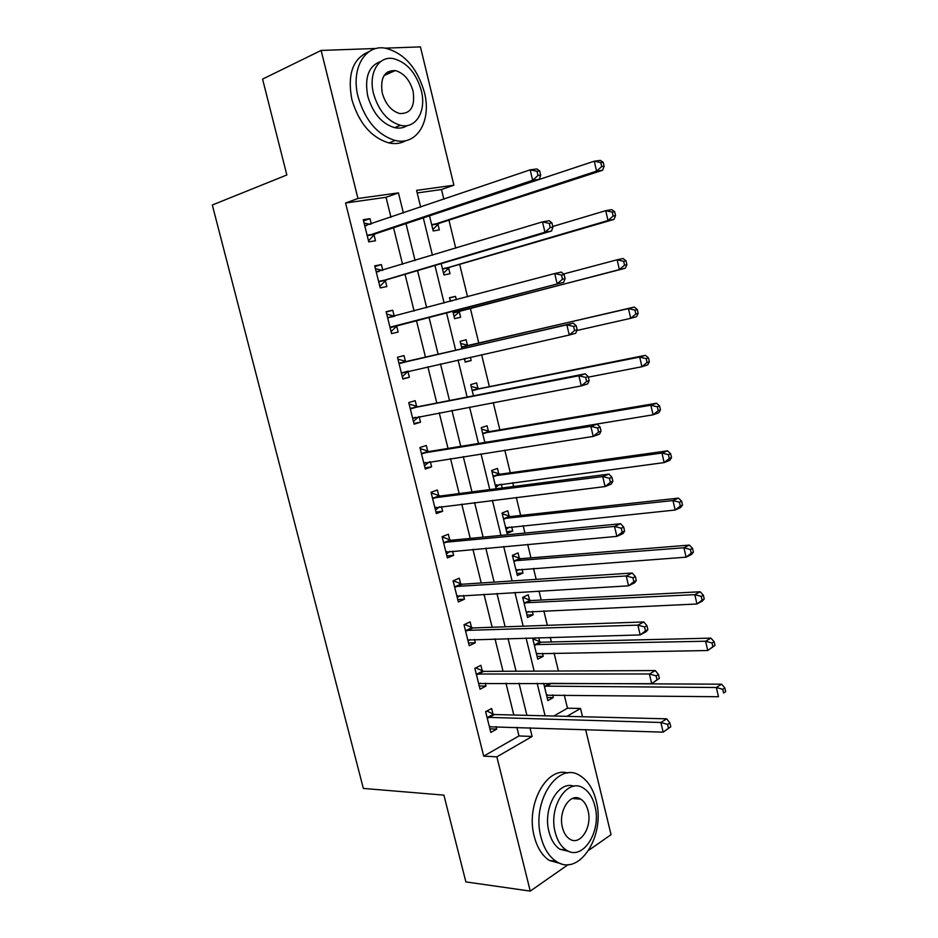 <?xml version="1.0" encoding="UTF-8"?>
<svg xmlns="http://www.w3.org/2000/svg" width="938" height="938" viewBox="0 0 938 938"><rect width="100%" height="100%" fill="white"/><g stroke="black" fill="none" stroke-linecap="round" stroke-linejoin="round"><path stroke-width="1.41" d="M574.607 797.863L575.1 798.707M387.922 71.734L389.856 72.976M385.096 48.155L420.435 46.9L453.898 185.208L416.578 190.379L420.681 207.157M443.85 199.255L441.493 189.523L453.898 185.208M553.83 716.011L567.478 708.213L564.277 695.023M558.438 671.022L554.077 653.059M551.38 641.955L550.266 637.359M547.346 625.329L543.829 610.849M541.203 600.039L539.01 591.022M536.173 579.356L533.511 568.381M530.955 557.864L527.684 544.38M524.94 533.065L523.134 525.655M520.66 515.454L516.275 497.421M513.625 486.482L512.699 482.671M510.295 472.775L504.796 450.158M499.86 429.85L493.247 402.59M489.378 386.667L481.604 354.693M478.826 343.214L470.337 308.274M467.546 296.795L459.667 264.352M455.739 248.195L448.939 220.16M567.478 708.213L580.516 708.471L582.51 716.738M585.617 729.576L611.06 834.679L588.935 850.133M441.493 189.523L417.199 192.935M429.51 215.822L433.204 230.959L439.336 229.916L437.94 224.194M441.177 263.625L443.944 274.94L450.006 273.708L448.622 268.022M456.36 299.773L455.528 296.385L449.501 297.709L450.392 301.368M452.773 311.111L454.625 318.662L460.617 317.243L459.245 311.592M467.476 345.407L466.104 339.779L460.148 341.291L462 348.877M464.357 358.551L465.225 362.127L471.157 360.52L470.36 357.214M477.981 388.508L476.621 382.915L470.724 384.615L473.456 395.801M488.428 431.351L487.068 425.793L481.241 427.681L484.84 442.431M498.805 473.948L497.457 468.425L491.688 470.489L496.143 488.757M502.229 487.971L501.302 484.184M509.123 516.287L507.786 510.788L502.076 513.039L507.048 533.382L512.723 531.049L511.691 526.828M519.382 558.38L518.057 552.916L512.406 555.343L517.342 575.557L522.958 573.048L522.02 569.214M529.583 600.226L528.258 594.786L522.677 597.389L527.578 617.485L533.136 614.8L532.292 611.365M535.739 637.758L532.878 639.2L537.755 659.168L543.254 656.319L542.504 653.247M539.725 641.815L538.705 637.676M543.653 683.345L547.874 700.616L553.314 697.579L552.658 694.894M390.958 217.288L386.034 197.308L345.571 202.995L483.691 756.134L518.984 735.943L516.85 727.29M513.813 715.014L505.969 683.216M503.026 671.28L495.018 638.86M492.157 627.264L483.996 594.223M481.229 582.979L472.916 549.305M470.231 538.412L461.754 504.093M459.163 493.564L450.533 458.6M448.012 448.434L439.23 412.814M436.803 403.012L427.857 366.735M425.524 357.308L416.449 320.538M414.104 311.053L405.04 274.306M402.578 264.317L393.55 227.77M371.319 223.983L369.994 218.66L363.241 219.703L368.763 241.887L375.481 240.749L373.992 234.77M382.821 270.308L381.403 264.598L374.719 265.841L380.207 287.896L386.855 286.547L385.377 280.603M394.206 316.165L392.729 310.244L386.128 311.697L391.58 333.611L398.146 332.052L396.68 326.143M405.451 361.482L403.997 355.596L397.466 357.261L402.883 379.034L409.378 377.275L407.924 371.401M416.636 406.517L415.182 400.678L408.734 402.543L414.115 424.175L420.529 422.217L419.145 416.624M427.751 451.284L426.309 445.468L419.919 447.532L425.277 469.035L431.621 466.866L430.343 461.742M438.796 495.756L437.366 489.988L431.046 492.251L436.358 513.614L442.642 511.257L441.481 506.579M449.771 539.96L448.341 534.226L442.103 536.688L447.379 557.922L453.593 555.366L452.538 551.134M460.675 583.893L459.257 578.195L453.089 580.845L458.342 601.95L464.474 599.194L463.536 595.407M471.521 627.557L470.114 621.882L464.005 624.731L469.223 645.707L475.296 642.765L474.464 639.411M482.296 670.951L480.889 665.312L474.851 668.348L480.045 689.196L486.048 686.065L485.321 683.145M493.001 714.076L491.606 708.483L485.638 711.696L490.797 732.414L496.73 729.107L496.108 726.598M568.217 864.59L530.251 891.1L465.869 881.908L443.897 795.131L363.346 788.424L212.316 205.012L286.84 174.972L262.57 79.097L321.124 50.441L376.302 48.471M530.251 891.1L496.859 756.849L532.104 736.459L529.958 727.724M483.691 756.134L496.859 756.849M345.571 202.995L357.953 198.493L321.124 50.441M403.399 213.043L398.439 192.888L357.953 198.493M526.91 715.342L519.019 683.263M516.064 671.221L508.021 638.508M505.148 626.807L496.941 593.473M494.15 582.123L485.802 548.144M483.093 537.157L474.581 502.522M471.966 491.899L463.29 456.618M460.769 446.359L451.928 410.41M449.501 400.514L440.497 363.909M438.152 354.388L429.029 317.267M426.673 307.699L417.551 270.601M415.077 260.529L406.002 223.643M566.904 716.339L580.516 708.471M423.308 217.886L432.441 255.253M434.939 265.466L444.131 303.044M446.5 312.741L455.704 350.331M458.061 359.969L467.124 397.055M469.575 407.069L478.486 443.463M481.03 453.863L489.765 489.589M492.391 500.341L500.974 535.41M503.694 546.537L512.113 580.939M514.915 592.417L523.181 626.174M526.077 638.016L534.168 671.127M537.157 683.321L545.095 715.8M386.034 197.308L398.439 192.888M518.984 735.943L532.104 736.459M363.545 220.887L369.994 218.66M547.112 697.509L553.314 697.579M537.075 656.401L543.254 656.319M526.98 615.058L533.136 614.8M516.838 573.481L522.958 573.048M506.626 531.647L512.723 531.049M465.166 361.845L471.157 360.52M449.572 297.991L455.528 296.385M374.907 266.591L381.403 264.598M386.21 312.014L392.729 310.244M402.801 378.718L409.378 377.275M413.928 423.437L420.529 422.217M424.984 467.874L431.621 466.866M435.971 512.042L442.642 511.257M446.898 555.941L453.593 555.366M457.744 599.57L464.474 599.194M468.531 642.929L475.296 642.765M479.259 686.03L486.048 686.065M489.906 728.861L496.73 729.107M368.388 235.016L375.118 233.902L539.35 179.31L532.655 180.272L367.274 235.884M537.99 175.5L532.655 180.272L530.193 169.837L536.899 168.934L539.69 170.951L537.005 171.314L537.99 175.5L540.675 175.125L539.69 170.951M364.741 225.718L530.193 169.837L537.005 171.314M375.118 233.902L368.493 240.796M364.061 222.974L370.182 224.358M539.35 179.31L540.675 175.125M432.852 229.505L439.066 223.361L602.595 170.259L596.556 171.126L594.258 161.207L430.12 215.623M431.808 225.214L596.556 171.126L601.704 166.577L604.119 166.237L603.204 162.274L600.789 162.602L601.704 166.577M600.789 162.602L594.258 161.207L600.308 160.386L603.204 162.274M604.119 166.237L602.595 170.259M379.855 281.107L386.503 279.782L551.544 231.006L544.943 232.225L378.729 281.916M550.278 227.547L544.943 232.225L542.492 221.872L549.117 220.7L551.943 222.916L549.293 223.396L550.278 227.547L552.916 227.066L551.943 222.916M376.208 271.832L542.492 221.872L549.293 223.396M386.503 279.782L379.831 286.371M375.423 268.655L382.411 270.437M551.544 231.006L552.916 227.066M391.24 326.905L563.656 282.326L390.102 327.679M397.818 325.369L390.384 327.397L396.95 325.873L391.099 331.665M562.472 279.219L557.137 283.815L554.71 273.533L561.241 272.09L564.113 274.517L561.499 275.092L562.472 279.219L565.086 278.633L564.113 274.517M387.617 317.642L554.71 273.533L561.499 275.092M386.726 314.066L394.581 316.27M563.656 282.326L565.086 278.633M577.163 329.836L576.202 325.744L573.622 326.436L574.584 330.528L577.163 329.836L575.686 333.295L569.26 335.042L401.417 373.136M574.584 330.528L569.26 335.042L566.845 324.829L573.294 323.129L406.822 361.634L397.947 359.184M398.931 363.17L566.845 324.829L573.622 326.436M401.687 372.878L408.194 371.143L402.296 376.677M576.202 325.744L573.294 323.129M443.498 273.122L449.759 267.236L613.98 219.422L608.012 220.524L605.725 210.675L552.775 226.468M442.548 269.229L608.012 220.524L613.159 216.057L615.551 215.623L614.636 211.683L612.244 212.105L613.159 216.057M612.244 212.105L605.725 210.675L611.705 209.608L614.636 211.683M615.551 215.623L613.98 219.422M452.339 300.852L450.123 300.266M454.086 316.481L460.382 310.841L625.283 268.245L619.397 269.593L617.122 259.803L563.515 274.013M453.23 312.987L619.397 269.593L624.544 265.196L626.901 264.668L625.986 260.752L623.629 261.28L624.544 265.196M459.526 311.322L453.511 312.717L459.514 311.334M623.629 261.28L617.122 259.803L623.031 258.501L625.986 260.752M626.901 264.668L625.283 268.245M576.882 330.493L630.699 318.322L628.448 308.602L634.276 307.066L468.836 345.547L460.675 343.472M464.615 359.582L466.209 358.14M634.944 310.115L635.847 314.007L638.168 313.386L637.265 309.493L634.944 310.115L628.448 308.602L461.519 346.954M638.168 313.386L636.515 316.739L630.699 318.322L635.847 314.007M634.276 307.066L637.265 309.493M589.146 380.676L588.196 376.619L585.652 377.404L586.613 381.473L589.146 380.676L587.634 383.9L581.29 385.905L412.65 418.313M586.613 381.473L581.29 385.905L578.887 375.763L585.253 373.805L418.008 406.717L409.097 404.032M410.187 408.417L578.887 375.763L585.652 377.404M418.723 416.707L413.424 421.42M588.196 376.619L585.253 373.805M588.314 377.146L641.932 366.735L639.693 357.073L645.438 355.314L479.341 388.684L471.157 386.409M646.176 358.633L647.068 362.49L649.366 361.775L648.475 357.917L646.176 358.633L639.693 357.073L472.095 390.243M649.366 361.775L647.666 364.917L641.932 366.735L647.068 362.49M645.438 355.314L648.475 357.917M424.41 92.381C417.269 67.97 404.337 53.255 385.624 48.237C365.14 44.027 350.613 68.72 358.117 96.931C365.21 120.556 377.568 135.06 395.179 140.454C417.058 146.035 431.855 120.603 424.41 92.381M368.951 51.696C352.84 58.355 347.154 74.348 351.891 99.674C358.973 123.171 371.307 137.593 388.907 142.939C395.238 144.288 400.925 143.502 405.978 140.583M407.479 125.493C403.727 127.931 399.447 128.658 394.628 127.662C381.848 123.828 372.89 113.357 367.778 96.262C364.319 77.42 368.693 65.801 380.887 61.416M421.291 90.529C416.144 72.953 406.881 62.318 393.514 58.637C378.635 55.436 368.142 73.328 373.559 93.73C378.682 110.907 387.64 121.424 400.444 125.305C416.05 129.221 426.661 110.942 421.291 90.529M382.282 93.143C385.588 104.259 391.392 111.059 399.705 113.533C410.867 113.85 415.311 106.357 413.037 91.08C409.718 79.8 403.786 72.965 395.238 70.561C384.346 70.444 380.031 77.971 382.282 93.143M387.699 73.95L385.999 73.176M596.134 800.653C593.121 788.823 587.786 780.522 580.141 775.749C558.38 760.612 531.06 801.427 540.98 837.142C543.911 848.409 548.918 856.441 556.023 861.236C579.133 877.769 605.913 835.242 596.134 800.653M567.853 773.041C546.748 766.205 525.479 804.675 534.25 836.426C537.169 847.647 542.176 855.644 549.269 860.427L561.381 863.781M569.366 851.552L559.927 849.265C554.757 845.818 551.122 840.002 549 831.83C542.551 808.497 558.509 780.24 573.962 786.232M594.903 806.082C592.734 797.581 588.923 791.613 583.483 788.166C567.689 777.086 548.097 806.762 555.237 832.475C557.36 840.671 561.006 846.51 566.165 849.969C582.674 861.764 601.973 831.197 594.903 806.082M562.483 827.656C563.855 832.967 566.224 836.743 569.577 838.982C580.13 846.486 592.593 826.906 588.032 810.643C586.649 805.203 584.21 801.369 580.728 799.153C570.48 791.93 557.887 811.159 562.483 827.656M601.059 431.163L600.109 427.13L597.6 428.021L598.55 432.055L601.059 431.163L599.488 434.153L593.226 436.416L423.824 463.208M598.55 432.055L593.226 436.416L590.846 426.333L597.131 424.128L429.123 451.506L420.189 448.599M421.373 453.371L590.846 426.333L597.6 428.021M429.182 461.918L424.48 465.869M600.109 427.13L597.131 424.128M612.877 481.3L611.939 477.301L609.466 478.286L610.415 482.296L612.877 481.3L611.271 484.055L605.092 486.564L434.927 507.833M610.415 482.296L605.092 486.564L602.724 476.563L608.926 474.1L440.18 496.026L431.199 492.884M432.488 498.055L602.724 476.563L609.466 478.286M439.559 506.813L435.478 510.049M611.939 477.301L608.926 474.1M624.626 531.084L623.688 527.109L621.249 528.2L622.187 532.174L624.626 531.084L622.961 533.616L616.864 536.372L445.949 552.165M622.187 532.174L616.864 536.372L614.519 526.429L620.628 523.732L451.155 540.276L442.15 536.899M443.533 542.445L614.519 526.429L621.249 528.2M449.853 551.368L446.394 553.959M623.688 527.109L620.628 523.732M485.333 442.349L653.083 414.819L650.855 405.228L656.541 403.234L489.788 431.562L481.581 429.088M657.327 406.811L658.218 410.656L660.481 409.847L659.602 406.013L657.327 406.811L650.855 405.228L482.601 433.274M660.481 409.847L658.746 412.779L653.083 414.819L658.218 410.656M656.541 403.234L659.602 406.013M495.334 485.403L664.163 462.586L661.958 453.054L667.563 450.838L500.177 474.194L491.934 471.521M495.803 487.35L499.614 484.407M668.419 454.684L669.298 458.494L671.538 457.592L670.647 453.781L668.419 454.684L661.958 453.054L493.048 476.047M671.538 457.592L669.755 460.312L664.163 462.586L669.298 458.494M667.563 450.838L670.647 453.781M505.699 527.871L675.172 510.038L672.98 500.564L678.502 498.125L510.495 516.568L502.24 513.707M506.086 529.442L509.322 527.074M679.429 502.229L680.296 506.016L682.512 505.019L681.633 501.244L679.429 502.229L672.98 500.564L503.425 518.562M682.512 505.019L680.683 507.54L675.172 510.038L680.296 506.016M678.502 498.125L681.633 501.244M636.281 580.516L635.354 576.577L632.951 577.761L633.877 581.712L636.281 580.516L634.58 582.826L628.566 585.828L456.912 596.228M633.877 581.712L628.566 585.828L626.232 575.955L632.259 573.012L462.071 584.245L453.3 580.751M454.508 586.578L626.232 575.955L632.951 577.761M460.089 595.607L457.252 597.6M635.354 576.577L632.259 573.012M516.006 570.081L686.1 557.172L683.919 547.769L689.383 545.095L520.766 558.685L512.476 555.636M516.299 571.277L518.96 569.448M690.356 549.457L691.236 553.221L693.405 552.142L692.537 548.378L690.356 549.457L683.919 547.769L513.743 560.83M693.405 552.142L691.552 554.452L686.1 557.172L691.236 553.221M689.383 545.095L692.537 548.378M647.865 629.609L646.939 625.705L644.57 626.983L645.485 630.911L647.865 629.609L646.118 631.696L640.173 634.932L467.804 640.021M645.485 630.911L640.173 634.932L637.863 625.142L643.82 621.953L472.916 627.944L464.603 624.45M465.424 630.43L637.863 625.142L644.57 626.983M470.243 639.528L468.05 640.971M646.939 625.705L643.82 621.953M526.253 612.045L696.969 603.99L694.8 594.657L700.194 591.772L530.967 600.566L522.747 597.365M526.453 612.877L528.528 611.529M701.225 596.38L702.093 600.121L704.239 598.948L703.371 595.22L701.225 596.38L694.8 594.657L524.002 602.853M704.239 598.948L702.339 601.059L696.969 603.99L702.093 600.121M700.194 591.772L703.371 595.22M659.367 678.373L658.453 674.481L656.108 675.864L657.022 679.757L659.367 678.373L651.711 683.708L478.638 683.544M657.022 679.757L651.711 683.708L649.413 673.988L655.287 670.564L483.691 671.374L475.777 667.879M476.258 674.012L649.413 673.988L656.108 675.864M480.315 683.122L478.767 684.083M658.453 674.481L655.287 670.564M536.43 653.763L707.756 650.515L705.599 641.229L710.922 638.133L541.109 642.202L533.288 638.989M536.548 654.232L538.025 653.329M712.012 642.987L712.88 646.704L715.002 645.45L714.146 641.744L712.012 642.987L705.599 641.229L534.203 644.617M715.002 645.45L707.756 650.515L712.88 646.704M710.922 638.133L714.146 641.744M670.787 726.798L669.873 722.94L667.563 724.406L668.477 728.275L670.787 726.798L663.166 732.156L489.401 726.798M668.477 728.275L663.166 732.156L660.88 722.495L666.684 718.836L494.408 714.533L486.845 711.051M487.033 717.324L660.88 722.495L667.563 724.406M490.281 726.434L489.425 726.927M669.873 722.94L666.684 718.836M546.561 695.234L718.473 696.723L716.339 687.507L721.592 684.189L550.219 683.368M546.584 695.339L547.417 694.859M722.741 689.301L723.597 692.994L725.684 691.646L724.84 687.964L722.741 689.301L716.339 687.507L544.345 686.147M725.684 691.646L723.597 692.994M721.592 684.189L724.84 687.964M365.105 225.8L366.688 225.554M367.532 235.59L374.262 234.477M438.21 223.912L432.066 224.932M439.066 223.361L432.934 224.37M431.374 215.33L430.659 215.447M376.572 271.926L379.128 271.434M378.987 281.646L385.647 280.321M387.969 317.748L394.57 316.258M399.295 363.287L405.814 361.599M400.303 363.334L406.822 361.634M448.892 267.752L442.818 268.96M449.759 267.236L443.686 268.444M460.382 310.841L454.379 312.237M468.836 345.547L462.88 347.083M467.839 345.512L461.883 347.048M410.551 408.534L417 406.646M411.559 408.616L418.008 406.717M412.931 418.067L415.37 417.34M479.341 388.684L473.456 390.407M478.345 388.625L472.459 390.349M421.737 453.5L428.115 451.413M422.745 453.605L429.123 451.506M424.093 462.985L425.594 462.481M432.852 498.184L439.16 495.897M433.872 498.324L440.18 496.026M435.197 507.61L436.264 507.212M443.909 542.598L450.134 540.112M444.917 542.762L451.155 540.276M446.23 551.954L447.051 551.626M486.67 441.962L485.685 442.29M489.788 431.562L483.961 433.485M488.792 431.48L482.964 433.391M496.671 484.794L495.604 485.192M500.177 474.194L494.42 476.293M499.168 474.077L493.411 476.176M506.801 527.332L505.981 527.66M510.495 516.568L504.796 518.843M509.486 516.428L503.788 518.702M454.883 586.731L461.05 584.046M455.903 586.918L462.071 584.245M457.193 596.029L457.803 595.759M516.897 569.612L516.287 569.894M520.766 558.685L515.126 561.147M519.746 558.52L514.106 560.971M465.787 630.594L471.884 627.721M466.819 630.817L472.916 627.944M530.967 600.566L525.386 603.193M529.947 600.379L524.365 603.005M476.633 674.188L482.66 671.127M477.665 674.434L483.691 671.374M541.109 642.202L535.586 645.004M540.089 641.979L534.566 644.781M487.408 717.5L493.376 714.264M488.44 717.781L494.408 714.533M551.192 683.579L545.728 686.557M550.125 683.368L544.708 686.311M367.708 235.415L374.426 234.301M438.386 223.748L432.242 224.768M379.081 281.552L385.729 280.228M448.985 267.67L442.912 268.878M384.041 75.591L395.238 70.561M394.628 127.662L400.444 125.305M395.179 140.454L388.907 142.939M572.379 798.496L580.728 799.153M559.927 849.265L566.165 849.969M556.023 861.236L549.269 860.427"/></g></svg>

